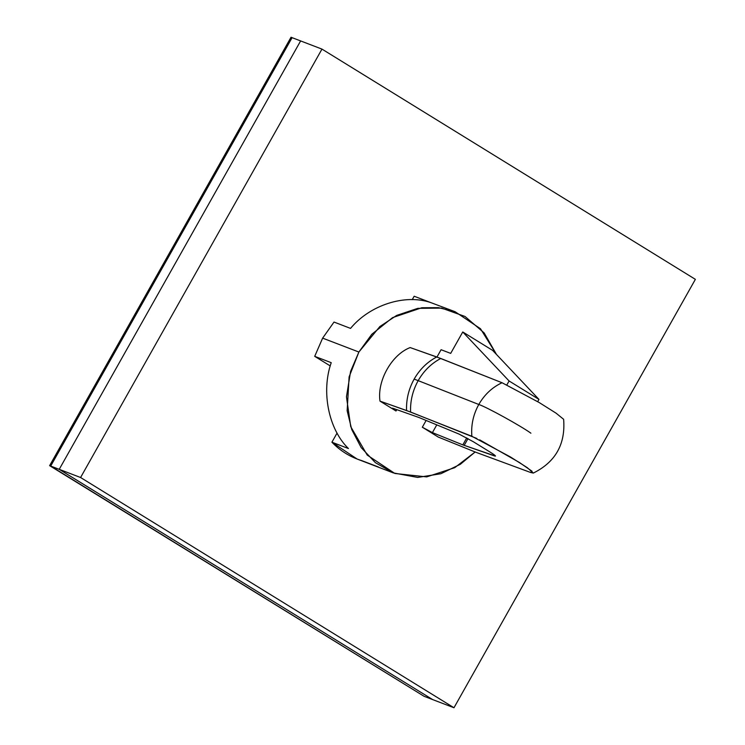 <?xml version="1.0" encoding="UTF-8"?>
<svg xmlns="http://www.w3.org/2000/svg" width="745" height="745" viewBox="0 0 745 745"><rect width="100%" height="100%" fill="white"/><g stroke="black" fill="none" stroke-linecap="round" stroke-linejoin="round"><path stroke-width="1.12" d="M476.847 438.479L410.579 412.032L379.997 401.127L396.014 410.998L396.768 409.638L396.014 410.998C392.457 408.754 391.442 407.86 392.96 408.297L419.044 417.535L459.106 434.102L473.289 441.711L490.098 452.075C495.127 455.242 496.589 456.527 494.475 455.921L494.838 455.288L494.475 455.921C496.589 456.527 495.127 455.242 490.098 452.075L473.289 441.711L459.106 434.102L419.044 417.535L392.96 408.297C391.442 407.86 392.457 408.754 396.014 410.998L379.997 401.127C376.942 380.881 391.758 354.573 410.169 347.57C391.758 354.573 376.942 380.881 379.997 401.127L406.565 410.523C406.155 399.45 408.688 388.983 414.146 379.112C419.752 369.334 427.285 361.949 436.747 356.967L410.169 347.57L440.751 358.475C431.299 363.476 423.775 370.861 418.178 380.639L478.793 404.479C473.261 414.509 470.952 425.116 471.864 436.281C470.952 425.116 473.261 414.509 478.793 404.479L418.178 380.639C412.711 390.501 410.178 400.959 410.579 412.032C410.178 400.959 412.711 390.501 418.178 380.639L414.146 379.112C408.688 388.983 406.155 399.45 406.565 410.523L471.864 436.281L510.381 456.918L527.292 467.674L533.318 473.075L530.514 472.442L475.832 452.262L438.293 437.073L422.322 427.22L432.417 432.612L462.822 444.877L495.5 456.089M455.111 311.727L430.685 302.563C404.963 293.698 369.809 305.031 350.541 328.396L334.011 322.063L322.632 338.137L358.885 352.031L371.802 334.272L392.596 317.612L421.782 307.75L438.433 307.657L455.111 311.727L480.506 328.759L496.496 354.48L484.157 332.922L465.029 316.476L441.645 308.104L417.796 308.346L396.666 315.424L379.838 326.571L358.885 352.031L322.632 338.137L314.707 356.343L331.227 362.675C321.011 391.619 328.564 429.288 348.437 448.537L331.916 442.204L357.097 459.022L393.36 472.917L375.406 462.682L361.176 447.577L351.742 429.548L347.151 410.728L349.107 376.877L358.885 352.031L350.606 371.364L346.453 396.815L350.737 426.671L367.201 455.065L394.859 473.475L426.699 476.893L454.72 467.683L475.133 452.001L460.308 464.312L440.863 473.727L417.684 477.433L393.36 472.917M378.311 466.957L361.781 460.624C350.336 457.123 340.381 450.986 331.916 442.204L337.075 433.05L331.916 442.204L348.437 448.537C328.564 429.288 321.011 391.619 331.227 362.675L314.707 356.343L330.249 365.925L314.707 356.343L322.632 338.137L334.011 322.063L350.541 328.396C369.809 305.031 404.963 293.698 430.685 302.563L414.164 296.231L412.227 299.667L414.164 296.231L423.411 299.779M440.751 358.475L502.037 382.734L436.747 356.967C427.285 361.949 419.752 369.334 414.146 379.112L418.178 380.639C423.775 370.861 431.299 363.476 440.751 358.475M478.793 404.479C484.511 394.552 492.259 387.307 502.037 382.734C492.259 387.307 484.511 394.552 478.793 404.479C486.411 406.938 520.532 425.74 530.915 433.199C520.532 425.74 486.411 406.938 478.793 404.479M533.318 473.075C555.519 462.058 565.623 444.132 563.63 419.295L556.012 413.13L539.147 402.514L502.037 382.734M468 438.609L464.172 445.398L468 438.609M392.96 408.297L392.205 408.176M466.743 437.92L462.822 444.877L466.743 437.92M436.775 424.874L432.417 432.612L436.775 424.874M426.121 420.469L422.322 427.22L426.121 420.469M494.475 455.921L462.822 444.877L432.417 432.612L422.322 427.22L438.293 437.073L475.832 452.262L530.514 472.442L532.032 471.222L519.423 462.496L479.668 439.848M492.631 350.392L538.952 399.394L537.694 401.639L538.952 399.394L492.631 350.392L462.757 331.972L450.688 353.391L441.087 349.712L436.961 357.041L441.087 349.712L450.688 353.391L462.757 331.972L492.631 350.392M506.889 384.867L509.086 380.974L462.757 331.972L509.086 380.974L538.952 399.394L509.086 380.974L506.889 384.867M453.975 707.75L695.374 279.347L321.97 49.105L80.581 477.508L453.975 707.75L80.581 477.508L321.97 49.105L695.374 279.347L453.975 707.75L432.631 699.574L59.228 469.331L300.626 40.928L321.97 49.105L300.626 40.928L59.228 469.331L80.581 477.508L59.228 469.331L432.631 699.574L453.975 707.75M59.228 469.331L300.626 40.928L292.087 37.66L50.697 466.063L59.228 469.331L50.697 466.063L424.101 696.305L432.631 699.574L59.228 469.331L432.631 699.574L424.101 696.305L50.697 466.063L292.087 37.66L300.626 40.928L59.228 469.331M50.697 466.063L292.087 37.66L291.025 37.25L49.626 465.653L424.101 696.305L49.626 465.653L291.025 37.25L292.087 37.66L50.697 466.063"/></g></svg>
